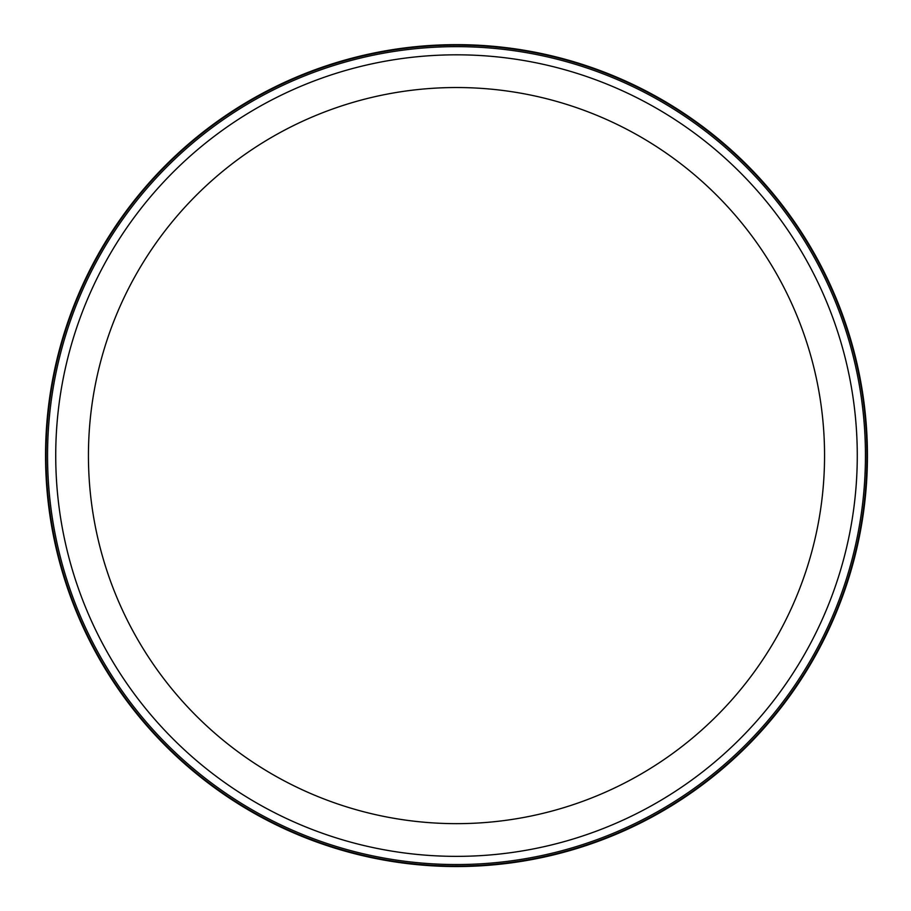 <?xml version="1.0" encoding="UTF-8"?>
<svg xmlns="http://www.w3.org/2000/svg" width="911" height="911" viewBox="0 0 911 911"><rect width="100%" height="100%" fill="white"/><g stroke="black" fill="none" stroke-linecap="round" stroke-linejoin="round"><path stroke-width="1.37" d="M865.45 455.591A408.959 408.959 0 0 1 252.017 809.754A408.959 408.959 0 0 1 252.017 101.428A408.959 408.959 0 0 1 865.45 455.591M857.274 455.591A400.783 400.783 0 0 1 256.105 802.671A400.783 400.783 0 0 1 256.105 108.511A400.783 400.783 0 0 1 857.274 455.591A400.783 400.783 0 0 1 256.105 802.671A400.783 400.783 0 0 1 256.105 108.511A400.783 400.783 0 0 1 857.274 455.591M45.55 455.591A410.941 410.941 0 0 0 661.523 811.735A410.941 410.941 0 0 0 662.855 100.221A410.941 410.941 0 0 0 45.55 454.042A410.941 410.941 0 0 0 45.55 455.591M824.557 455.591A368.055 368.055 0 0 1 272.469 774.339A368.055 368.055 0 0 1 272.469 136.844A368.055 368.055 0 0 1 824.557 455.591M46.04 455.591A410.451 410.451 0 0 0 661.716 811.052A410.451 410.451 0 0 0 661.716 100.13A410.451 410.451 0 0 0 46.04 455.591"/></g></svg>
